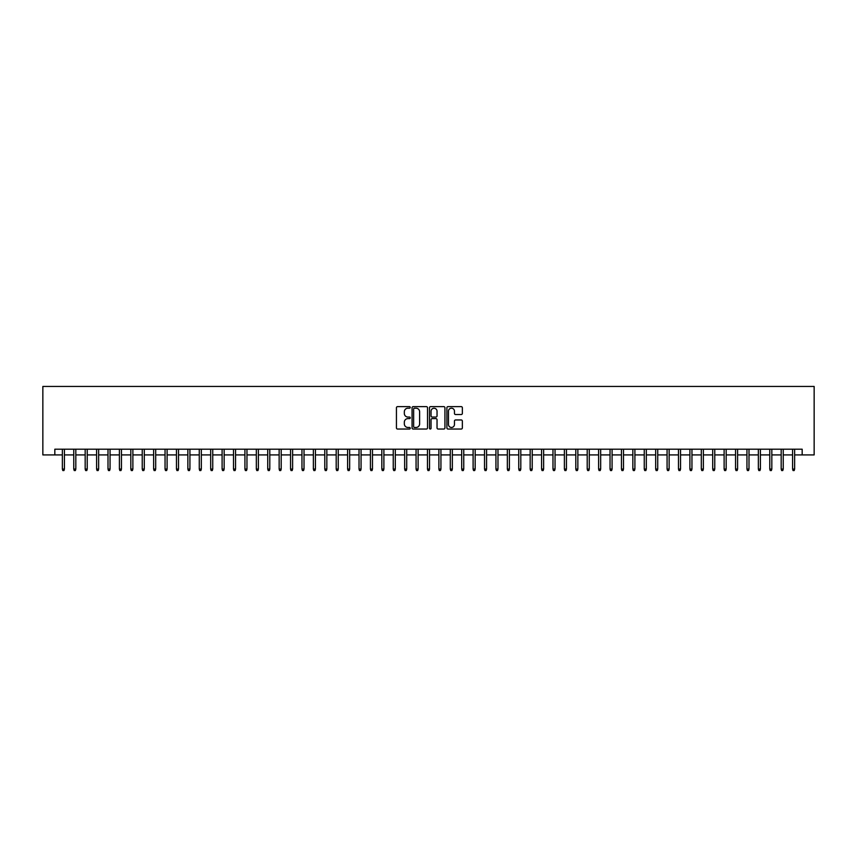 <?xml version="1.0" encoding="UTF-8"?>
<svg xmlns="http://www.w3.org/2000/svg" width="857" height="857" viewBox="0 0 857 857"><rect width="100%" height="100%" fill="white"/><g stroke="black" fill="none" stroke-linecap="round" stroke-linejoin="round"><path stroke-width="1.29" d="M410.246 407.418A0.782 0.782 0 0 0 409.464 406.636L397.562 406.636A1.125 1.125 0 0 0 396.437 407.75L396.437 427.911A1.125 1.125 0 0 0 397.562 429.036L409.464 429.036A0.782 0.782 0 0 0 410.246 428.243A0.782 0.782 0 0 0 409.464 427.461L407.921 427.461A3.589 3.589 0 0 1 404.333 423.883L404.333 422.201A3.589 3.589 0 0 1 407.921 418.612L409.464 418.612A0.782 0.782 0 0 0 410.246 417.83A0.782 0.782 0 0 0 409.464 417.048L407.921 417.048A3.589 3.589 0 0 1 404.333 413.46L404.333 411.788A3.589 3.589 0 0 1 407.921 408.2L409.464 408.2A0.782 0.782 0 0 0 410.246 407.418M461.227 414.531A1.125 1.125 0 0 0 462.352 413.406L462.352 407.75A1.125 1.125 0 0 0 461.227 406.636L448.018 406.636A1.125 1.125 0 0 0 446.893 407.75L446.893 427.911A1.125 1.125 0 0 0 448.018 429.036L461.227 429.036A1.125 1.125 0 0 0 462.352 427.911L462.352 421.076A1.125 1.125 0 0 0 461.227 419.962L455.57 419.962A1.125 1.125 0 0 0 454.456 421.076L454.456 424.472A2.999 2.999 0 0 1 451.457 427.461A2.999 2.999 0 0 1 448.468 424.472L448.468 411.199A2.999 2.999 0 0 1 451.457 408.2A2.999 2.999 0 0 1 454.456 411.199L454.456 413.406A1.125 1.125 0 0 0 455.57 414.531L461.227 414.531M54.827 454.917L54.827 449.207L802.173 449.207L802.173 454.917L814.15 454.917L814.15 386.453L42.85 386.453L42.85 454.917L62.357 454.917M427.525 407.75A1.125 1.125 0 0 0 426.4 406.636L413.181 406.636A1.125 1.125 0 0 0 412.067 407.75L412.067 427.911A1.125 1.125 0 0 0 413.181 429.036L426.4 429.036A1.125 1.125 0 0 0 427.525 427.911L427.525 407.75M430.6 406.636L443.819 406.636A1.125 1.125 0 0 1 444.933 407.75L444.933 427.911A1.125 1.125 0 0 1 443.819 429.036L438.163 429.036A1.125 1.125 0 0 1 437.038 427.911L437.038 419.737A1.125 1.125 0 0 0 435.924 418.612L432.164 418.612A1.125 1.125 0 0 0 431.05 419.737L431.05 428.243A0.782 0.782 0 0 1 430.268 429.036A0.782 0.782 0 0 1 429.475 428.243L429.475 407.75A1.125 1.125 0 0 1 430.6 406.636M64.414 454.917L73.766 454.917M75.823 454.917L85.175 454.917M87.232 454.917L96.595 454.917M98.641 454.917L108.003 454.917M110.05 454.917L119.412 454.917M121.458 454.917L130.821 454.917M132.878 454.917L142.23 454.917M144.287 454.917L153.639 454.917M155.695 454.917L165.047 454.917M167.104 454.917L176.456 454.917M178.513 454.917L187.865 454.917M189.922 454.917L199.274 454.917M201.331 454.917L210.683 454.917M212.74 454.917L222.102 454.917M224.148 454.917L233.511 454.917M235.557 454.917L244.92 454.917M246.966 454.917L256.329 454.917M258.385 454.917L267.738 454.917M269.794 454.917L279.146 454.917M281.203 454.917L290.555 454.917M292.612 454.917L301.964 454.917M304.021 454.917L313.373 454.917M315.43 454.917L324.782 454.917M326.838 454.917L336.19 454.917M338.247 454.917L347.61 454.917M349.656 454.917L359.019 454.917M361.065 454.917L370.428 454.917M372.474 454.917L381.836 454.917M383.893 454.917L393.245 454.917M395.302 454.917L404.654 454.917M406.711 454.917L416.063 454.917M418.12 454.917L427.472 454.917M429.528 454.917L438.88 454.917M440.937 454.917L450.289 454.917M452.346 454.917L461.698 454.917M463.755 454.917L473.107 454.917M475.164 454.917L484.526 454.917M486.572 454.917L495.935 454.917M497.981 454.917L507.344 454.917M509.39 454.917L518.753 454.917M520.81 454.917L530.162 454.917M532.218 454.917L541.57 454.917M543.627 454.917L552.979 454.917M555.036 454.917L564.388 454.917M566.445 454.917L575.797 454.917M577.854 454.917L587.206 454.917M589.262 454.917L598.615 454.917M600.671 454.917L610.034 454.917M612.08 454.917L621.443 454.917M623.489 454.917L632.852 454.917M634.898 454.917L644.26 454.917M646.317 454.917L655.669 454.917M657.726 454.917L667.078 454.917M669.135 454.917L678.487 454.917M680.544 454.917L689.896 454.917M691.953 454.917L701.305 454.917M703.361 454.917L712.713 454.917M714.77 454.917L724.122 454.917M726.179 454.917L735.542 454.917M737.588 454.917L746.95 454.917M748.997 454.917L758.359 454.917M760.405 454.917L769.768 454.917M771.825 454.917L781.177 454.917M783.234 454.917L792.586 454.917M794.643 454.917L802.173 454.917M414.413 408.2A0.782 0.782 0 0 0 413.631 408.982L413.631 426.679A0.782 0.782 0 0 0 414.413 427.461L416.041 427.461A3.589 3.589 0 0 0 419.619 423.883L419.619 411.788A3.589 3.589 0 0 0 416.041 408.2L414.413 408.2M437.038 411.253A2.999 2.999 0 0 0 434.049 408.253A2.999 2.999 0 0 0 431.05 411.253L431.05 415.924A1.125 1.125 0 0 0 432.164 417.048L435.924 417.048A1.125 1.125 0 0 0 437.038 415.924L437.038 411.253M62.357 469.058L62.818 470.547L63.954 470.547L64.414 469.058L62.357 469.058L62.357 449.207M64.414 469.058L64.414 449.207M73.766 469.058L74.227 470.547L75.373 470.547L75.823 469.058L73.766 469.058L73.766 449.207M75.823 469.058L75.823 449.207M85.175 469.058L85.636 470.547L86.782 470.547L87.232 469.058L85.175 469.058L85.175 449.207M87.232 469.058L87.232 449.207M96.595 469.058L97.045 470.547L98.191 470.547L98.641 469.058L96.595 469.058L96.595 449.207M98.641 469.058L98.641 449.207M108.003 469.058L108.453 470.547L109.6 470.547L110.05 469.058L108.003 469.058L108.003 449.207M110.05 469.058L110.05 449.207M119.412 469.058L119.862 470.547L121.008 470.547L121.458 469.058L119.412 469.058L119.412 449.207M121.458 469.058L121.458 449.207M130.821 469.058L131.271 470.547L132.417 470.547L132.878 469.058L130.821 469.058L130.821 449.207M132.878 469.058L132.878 449.207M142.23 469.058L142.69 470.547L143.826 470.547L144.287 469.058L142.23 469.058L142.23 449.207M144.287 469.058L144.287 449.207M153.639 469.058L154.099 470.547L155.235 470.547L155.695 469.058L153.639 469.058L153.639 449.207M155.695 469.058L155.695 449.207M165.047 469.058L165.508 470.547L166.644 470.547L167.104 469.058L165.047 469.058L165.047 449.207M167.104 469.058L167.104 449.207M176.456 469.058L176.917 470.547L178.052 470.547L178.513 469.058L176.456 469.058L176.456 449.207M178.513 469.058L178.513 449.207M187.865 469.058L188.326 470.547L189.461 470.547L189.922 469.058L187.865 469.058L187.865 449.207M189.922 469.058L189.922 449.207M199.274 469.058L199.735 470.547L200.87 470.547L201.331 469.058L199.274 469.058L199.274 449.207M201.331 469.058L201.331 449.207M210.683 469.058L211.143 470.547L212.29 470.547L212.74 469.058L210.683 469.058L210.683 449.207M212.74 469.058L212.74 449.207M222.102 469.058L222.552 470.547L223.698 470.547L224.148 469.058L222.102 469.058L222.102 449.207M224.148 469.058L224.148 449.207M233.511 469.058L233.961 470.547L235.107 470.547L235.557 469.058L233.511 469.058L233.511 449.207M235.557 469.058L235.557 449.207M244.92 469.058L245.37 470.547L246.516 470.547L246.966 469.058L244.92 469.058L244.92 449.207M246.966 469.058L246.966 449.207M256.329 469.058L256.779 470.547L257.925 470.547L258.385 469.058L256.329 469.058L256.329 449.207M258.385 469.058L258.385 449.207M267.738 469.058L268.198 470.547L269.334 470.547L269.794 469.058L267.738 469.058L267.738 449.207M269.794 469.058L269.794 449.207M279.146 469.058L279.607 470.547L280.742 470.547L281.203 469.058L279.146 469.058L279.146 449.207M281.203 469.058L281.203 449.207M290.555 469.058L291.016 470.547L292.151 470.547L292.612 469.058L290.555 469.058L290.555 449.207M292.612 469.058L292.612 449.207M301.964 469.058L302.425 470.547L303.56 470.547L304.021 469.058L301.964 469.058L301.964 449.207M304.021 469.058L304.021 449.207M313.373 469.058L313.833 470.547L314.969 470.547L315.43 469.058L313.373 469.058L313.373 449.207M315.43 469.058L315.43 449.207M324.782 469.058L325.242 470.547L326.378 470.547L326.838 469.058L324.782 469.058L324.782 449.207M326.838 469.058L326.838 449.207M336.19 469.058L336.651 470.547L337.797 470.547L338.247 469.058L336.19 469.058L336.19 449.207M338.247 469.058L338.247 449.207M347.61 469.058L348.06 470.547L349.206 470.547L349.656 469.058L347.61 469.058L347.61 449.207M349.656 469.058L349.656 449.207M359.019 469.058L359.469 470.547L360.615 470.547L361.065 469.058L359.019 469.058L359.019 449.207M361.065 469.058L361.065 449.207M370.428 469.058L370.877 470.547L372.024 470.547L372.474 469.058L370.428 469.058L370.428 449.207M372.474 469.058L372.474 449.207M381.836 469.058L382.286 470.547L383.433 470.547L383.893 469.058L381.836 469.058L381.836 449.207M383.893 469.058L383.893 449.207M393.245 469.058L393.695 470.547L394.841 470.547L395.302 469.058L393.245 469.058L393.245 449.207M395.302 469.058L395.302 449.207M404.654 469.058L405.115 470.547L406.25 470.547L406.711 469.058L404.654 469.058L404.654 449.207M406.711 469.058L406.711 449.207M416.063 469.058L416.523 470.547L417.659 470.547L418.12 469.058L416.063 469.058L416.063 449.207M418.12 469.058L418.12 449.207M427.472 469.058L427.932 470.547L429.068 470.547L429.528 469.058L427.472 469.058L427.472 449.207M429.528 469.058L429.528 449.207M438.88 469.058L439.341 470.547L440.477 470.547L440.937 469.058L438.88 469.058L438.88 449.207M440.937 469.058L440.937 449.207M450.289 469.058L450.75 470.547L451.885 470.547L452.346 469.058L450.289 469.058L450.289 449.207M452.346 469.058L452.346 449.207M461.698 469.058L462.159 470.547L463.305 470.547L463.755 469.058L461.698 469.058L461.698 449.207M463.755 469.058L463.755 449.207M473.107 469.058L473.567 470.547L474.714 470.547L475.164 469.058L473.107 469.058L473.107 449.207M475.164 469.058L475.164 449.207M484.526 469.058L484.976 470.547L486.123 470.547L486.572 469.058L484.526 469.058L484.526 449.207M486.572 469.058L486.572 449.207M495.935 469.058L496.385 470.547L497.531 470.547L497.981 469.058L495.935 469.058L495.935 449.207M497.981 469.058L497.981 449.207M507.344 469.058L507.794 470.547L508.94 470.547L509.39 469.058L507.344 469.058L507.344 449.207M509.39 469.058L509.39 449.207M518.753 469.058L519.203 470.547L520.349 470.547L520.81 469.058L518.753 469.058L518.753 449.207M520.81 469.058L520.81 449.207M530.162 469.058L530.622 470.547L531.758 470.547L532.218 469.058L530.162 469.058L530.162 449.207M532.218 469.058L532.218 449.207M541.57 469.058L542.031 470.547L543.167 470.547L543.627 469.058L541.57 469.058L541.57 449.207M543.627 469.058L543.627 449.207M552.979 469.058L553.44 470.547L554.575 470.547L555.036 469.058L552.979 469.058L552.979 449.207M555.036 469.058L555.036 449.207M564.388 469.058L564.849 470.547L565.984 470.547L566.445 469.058L564.388 469.058L564.388 449.207M566.445 469.058L566.445 449.207M575.797 469.058L576.258 470.547L577.393 470.547L577.854 469.058L575.797 469.058L575.797 449.207M577.854 469.058L577.854 449.207M587.206 469.058L587.666 470.547L588.802 470.547L589.262 469.058L587.206 469.058L587.206 449.207M589.262 469.058L589.262 449.207M598.615 469.058L599.075 470.547L600.221 470.547L600.671 469.058L598.615 469.058L598.615 449.207M600.671 469.058L600.671 449.207M610.034 469.058L610.484 470.547L611.63 470.547L612.08 469.058L610.034 469.058L610.034 449.207M612.08 469.058L612.08 449.207M621.443 469.058L621.893 470.547L623.039 470.547L623.489 469.058L621.443 469.058L621.443 449.207M623.489 469.058L623.489 449.207M632.852 469.058L633.302 470.547L634.448 470.547L634.898 469.058L632.852 469.058L632.852 449.207M634.898 469.058L634.898 449.207M644.26 469.058L644.71 470.547L645.857 470.547L646.317 469.058L644.26 469.058L644.26 449.207M646.317 469.058L646.317 449.207M655.669 469.058L656.13 470.547L657.265 470.547L657.726 469.058L655.669 469.058L655.669 449.207M657.726 469.058L657.726 449.207M667.078 469.058L667.539 470.547L668.674 470.547L669.135 469.058L667.078 469.058L667.078 449.207M669.135 469.058L669.135 449.207M678.487 469.058L678.948 470.547L680.083 470.547L680.544 469.058L678.487 469.058L678.487 449.207M680.544 469.058L680.544 449.207M689.896 469.058L690.356 470.547L691.492 470.547L691.953 469.058L689.896 469.058L689.896 449.207M691.953 469.058L691.953 449.207M701.305 469.058L701.765 470.547L702.901 470.547L703.361 469.058L701.305 469.058L701.305 449.207M703.361 469.058L703.361 449.207M712.713 469.058L713.174 470.547L714.309 470.547L714.77 469.058L712.713 469.058L712.713 449.207M714.77 469.058L714.77 449.207M724.122 469.058L724.583 470.547L725.729 470.547L726.179 469.058L724.122 469.058L724.122 449.207M726.179 469.058L726.179 449.207M735.542 469.058L735.992 470.547L737.138 470.547L737.588 469.058L735.542 469.058L735.542 449.207M737.588 469.058L737.588 449.207M746.95 469.058L747.4 470.547L748.547 470.547L748.997 469.058L746.95 469.058L746.95 449.207M748.997 469.058L748.997 449.207M758.359 469.058L758.809 470.547L759.955 470.547L760.405 469.058L758.359 469.058L758.359 449.207M760.405 469.058L760.405 449.207M769.768 469.058L770.218 470.547L771.364 470.547L771.825 469.058L769.768 469.058L769.768 449.207M771.825 469.058L771.825 449.207M781.177 469.058L781.627 470.547L782.773 470.547L783.234 469.058L781.177 469.058L781.177 449.207M783.234 469.058L783.234 449.207M792.586 469.058L793.046 470.547L794.182 470.547L794.643 469.058L792.586 469.058L792.586 449.207M794.643 469.058L794.643 449.207"/></g></svg>
